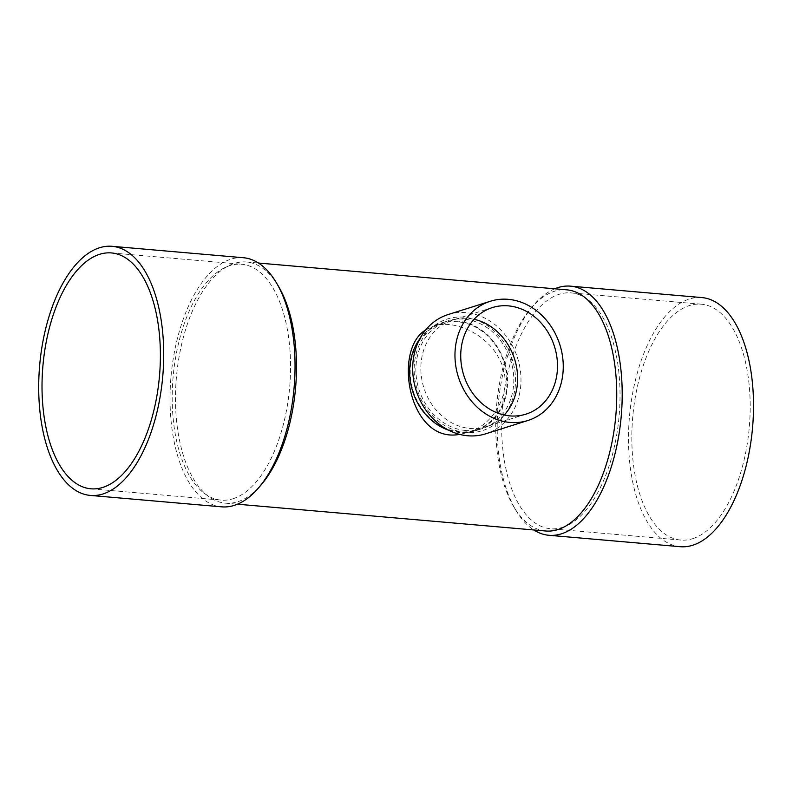 <?xml version="1.0" encoding="UTF-8"?>
<svg xmlns="http://www.w3.org/2000/svg" width="793" height="793" viewBox="0 0 793 793"><rect width="100%" height="100%" fill="white"/><g stroke="black" fill="none" stroke-linecap="round" stroke-linejoin="round"><path stroke-width="0.59" stroke-dasharray="3.96 2.97" d="M448.045 314.583A62.518 53.25 -107.5 0 1 517.621 358.198A62.518 53.25 -107.5 0 1 485.633 433.83M465.65 432.463A58.523 49.85 -107.5 0 1 420.548 342.209A58.523 49.85 -107.5 0 1 508.333 349.832A58.523 49.85 -107.5 0 1 465.65 432.463M278.492 286.332A121.042 59.822 -85 0 0 246.474 261.997A121.042 59.822 -85 0 0 175.501 401.654A121.042 59.822 -85 0 0 225.509 503.168A121.042 59.822 -85 0 0 261.254 484.731M545.753 531.003A121.042 59.822 95 0 1 513.725 506.668A121.042 59.822 95 0 1 495.744 429.479A121.042 59.822 95 0 1 530.973 308.269A121.042 59.822 95 0 1 566.717 289.832M425.672 329.947L433.771 326.052C453.983 319.133 487.1 333.912 499.342 359.1C515.212 387.42 495.932 424.751 467.364 432.611L459.583 434.366M457.829 321.799A55.867 47.58 72.5 0 0 441.8 323.524A55.867 47.58 72.5 0 0 412.32 387.995A55.867 47.58 72.5 0 0 470.031 431.382A55.867 47.58 72.5 0 0 475.394 430.084A55.867 47.58 72.5 0 0 506.152 371.679A55.867 47.58 72.5 0 0 457.829 321.799M419.794 338.819A56.531 48.145 -107.5 0 1 441.602 322.89A56.531 48.145 -107.5 0 1 504.517 362.332A56.531 48.145 -107.5 0 1 475.592 430.718A56.531 48.145 -107.5 0 1 459.375 432.463A56.531 48.145 -107.5 0 1 448.59 430.173M233.013 498.747A118.375 58.504 -85 0 0 290.545 363.531A118.375 58.504 -85 0 0 241.637 264.247A118.375 58.504 -85 0 0 173.092 377.121A118.375 58.504 -85 0 0 221.128 500.115A118.375 58.504 -85 0 0 233.013 498.747M562.465 527.375A118.375 58.504 -85 0 0 619.868 403.994A118.375 58.504 -85 0 0 571.089 292.885A118.375 58.504 -85 0 0 502.554 405.748A118.375 58.504 -85 0 0 550.59 528.753A118.375 58.504 -85 0 0 562.465 527.375M554.743 288.791A125.026 61.795 -85 0 0 533.6 305.206A125.026 61.795 -85 0 0 497.201 430.411A125.026 61.795 -85 0 0 515.787 510.147A125.026 61.795 -85 0 0 533.778 529.962M243.362 257.725A125.026 61.795 -85 0 0 170.049 401.982A125.026 61.795 -85 0 0 221.713 506.846M701.835 297.573A125.026 61.795 -85 0 0 629.454 416.781A125.026 61.795 -85 0 0 680.186 546.694M692.636 538.695A118.375 58.504 -85 0 0 750.029 415.304A118.375 58.504 -85 0 0 701.26 304.195A118.375 58.504 -85 0 0 632.725 417.068A118.375 58.504 -85 0 0 680.761 540.063A118.375 58.504 -85 0 0 692.636 538.695M465.62 430.5A56.531 48.145 -107.5 0 1 416.712 380.016A56.531 48.145 -107.5 0 1 447.847 320.917A56.531 48.145 -107.5 0 1 510.761 360.359A56.531 48.145 -107.5 0 1 481.837 428.745A56.531 48.145 -107.5 0 1 465.62 430.5M504.259 415.026A55.867 47.58 -107.5 0 1 486.03 426.733A55.867 47.58 -107.5 0 1 470.001 428.458A55.867 47.58 -107.5 0 1 421.668 378.578A55.867 47.58 -107.5 0 1 452.436 320.174A55.867 47.58 -107.5 0 1 474.085 319.301M225.509 503.168L237.484 504.209M246.474 261.997L258.439 263.038M467.364 432.611L475.394 430.084M433.771 326.052L441.8 323.524M90.967 488.805L221.128 500.115M111.466 252.937L241.637 264.247M513.725 506.668L515.787 510.147M530.973 308.269L533.6 305.206M701.26 304.195L571.089 292.885M680.761 540.063L550.59 528.753M475.592 430.718L481.837 428.745M441.602 322.89L447.847 320.917M492.314 307.595L452.436 320.174M525.908 414.164L486.03 426.733"/><path stroke-width="1.19" d="M509.968 422.431A62.518 53.25 -107.5 0 1 455.886 366.614A62.518 53.25 -107.5 0 1 490.322 301.261A62.518 53.25 -107.5 0 1 559.898 344.876A62.518 53.25 -107.5 0 1 527.91 420.498A62.518 53.25 -107.5 0 1 509.968 422.431M509.879 415.889A55.867 47.58 -107.5 0 1 461.556 365.999A55.867 47.58 -107.5 0 1 492.314 307.595A55.867 47.58 -107.5 0 1 554.495 346.571A55.867 47.58 -107.5 0 1 525.908 414.164A55.867 47.58 -107.5 0 1 509.879 415.889M527.91 420.498L485.633 433.83A62.518 53.25 -107.5 0 1 467.692 435.763A62.518 53.25 -107.5 0 1 413.619 379.936A62.518 53.25 -107.5 0 1 448.045 314.583L490.322 301.261M90.382 495.427L221.713 506.846A125.026 61.795 -85 0 0 234.252 505.389A125.026 61.795 -85 0 0 258.627 487.794L261.254 484.731A121.042 59.822 -85 0 0 278.492 286.332L276.44 282.853A125.026 61.795 -85 0 0 243.362 257.725L112.041 246.306A125.026 61.795 -85 0 0 39.65 365.523A125.026 61.795 -85 0 0 90.382 495.427A125.026 61.795 -85 0 0 102.931 493.98A125.026 61.795 -85 0 0 163.546 363.66A125.026 61.795 -85 0 0 112.041 246.306M258.439 263.038L566.717 289.832A121.042 59.822 95 0 1 616.726 391.346A121.042 59.822 95 0 1 545.753 531.003L237.484 504.209M459.583 434.366C409.049 444.04 392.248 350.03 425.672 329.947M448.59 430.173A56.531 48.145 -107.5 0 1 419.794 338.819M160.374 352.221A118.375 58.504 95 0 1 90.967 488.805A118.375 58.504 95 0 1 42.921 365.801A118.375 58.504 95 0 1 111.466 252.937A118.375 58.504 95 0 1 160.374 352.221M533.778 529.962A125.026 61.795 -85 0 0 548.865 535.275A125.026 61.795 -85 0 0 561.404 533.828A125.026 61.795 -85 0 0 622.029 403.508A125.026 61.795 -85 0 0 570.514 286.154A125.026 61.795 -85 0 0 554.743 288.791M258.627 487.794A125.026 61.795 -85 0 0 276.44 282.853M548.865 535.275L680.186 546.694A125.026 61.795 -85 0 0 692.735 545.237A125.026 61.795 -85 0 0 753.35 414.917A125.026 61.795 -85 0 0 701.835 297.573L570.514 286.154M474.085 319.301A55.867 47.58 -107.5 0 1 514.607 359.15A55.867 47.58 -107.5 0 1 504.259 415.026"/></g></svg>
